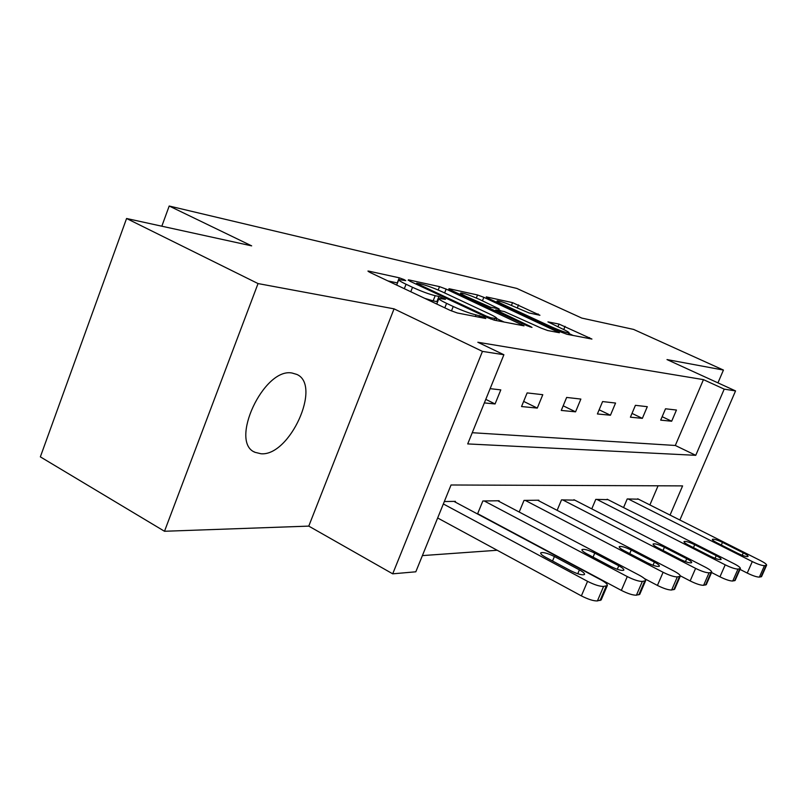 <?xml version="1.0" encoding="UTF-8"?>
<svg xmlns="http://www.w3.org/2000/svg" width="807" height="807" viewBox="0 0 807 807"><rect width="100%" height="100%" fill="white"/><g stroke="black" fill="none" stroke-linecap="round" stroke-linejoin="round"><path stroke-width="1.21" d="M404.156 279.625L399.273 277.81L368.819 271.142L367.942 271.071L370.171 272.534L449.963 310.281L457.297 312.975L485.824 318.513L484.533 317.403L475.999 314.881C469.987 313.469 462.401 310.665 453.231 306.489L446.584 303.361C440.915 300.648 438.352 298.993 438.897 298.398L445.484 299.336L438.917 296.462L435.195 295.685C429.042 294.182 421.486 291.388 412.518 287.302L406.052 284.256C400.645 281.673 398.224 280.1 398.789 279.555L405.719 280.634L404.156 279.625M397.458 282.954L387.885 280.907M437.545 301.788L433.137 300.86L435.195 295.685M292.023 373.016C263.728 367.417 228.875 442.347 255.032 452.313L260.964 453.756C289.693 456.49 322.064 385.242 296.845 374.428L292.023 373.016M539.933 315.265L512.546 302.635L486.248 296.875L487.892 298.197L560.714 331.949L567.008 334.29L591.934 339.061L559.039 324.081L547.923 321.882L562.529 328.974C567.139 331.132 569.338 332.464 569.096 332.948C566.524 332.928 560.522 330.84 551.09 326.684L503.275 304.542C498.928 302.494 496.9 301.253 497.203 300.84C499.926 300.92 505.928 303.008 515.219 307.094L529.13 312.985L539.933 315.265M472.256 432.713L675.308 445.474L703.452 379.633L724.212 389.135L735.55 390.911L679.867 520.021M126.578 218.495L258.038 283.57L164.497 531.268L40.35 456.863L126.578 218.495L251.663 245.863L169.198 206.017L516.762 288.412L581.817 318.089L633.596 329.417L723.435 370.06L666.996 359.579L735.55 390.911M164.497 531.268L308.768 526.114L394.058 308.849L258.038 283.57M394.058 308.849L482.445 351.388L503.891 354.737L467.707 443.921L695.745 455.319L724.212 389.135M703.452 379.633L477.835 342.259L503.891 354.737M446.15 289.098L439.522 286.636L408.423 279.817L409.875 281.189L487.398 317.605L494.378 320.177L524.036 325.846L446.15 289.098L444.627 292.931M448.995 288.704L477.542 294.969L483.847 297.319L559.412 332.736L547.721 330.537L541.255 328.146L504.304 311.563L495.75 309.888L530.229 326.331L531.984 327.42L526.951 325.685L448.813 289.158M717.948 382.861L723.435 370.06M169.198 206.017L161.824 226.212M484.341 402.915L495.074 403.964L500.804 389.882L490.131 388.661M521.544 406.546L537.28 408.09L542.788 394.704L527.132 392.908L521.544 406.546M561.269 410.43L575.562 411.832L580.869 399.072L566.645 397.437L561.269 410.43M597.402 413.961L610.445 415.232L615.559 403.046L602.587 401.563L597.402 413.961M630.418 417.189L642.362 418.359L647.295 406.688L635.412 405.326L630.418 417.189M660.691 420.144L671.676 421.224L676.448 410.037L665.523 408.786L660.691 420.144M422.394 555.599L497.193 550.263M539.802 547.217L540.387 547.176M649.887 504.93L658.068 485.804M455.168 502.035L455.441 501.369L444.334 501.53M478.148 514.301L478.773 514.291M477.522 513.978L482.848 500.986L499.15 500.754L498.908 501.349M519.204 512.031L524.015 500.401L538.844 500.199L538.622 500.733M557.123 510.347L561.501 499.876L574.836 500.169M591.773 508.864L595.768 499.392L607.994 499.654M623.559 507.563L627.221 498.948L638.468 499.19M670.052 515.078L682.601 485.895L451.042 484.987L415.817 571.8L392.706 573.827L482.445 351.388M308.768 526.114L392.706 573.827M675.308 445.474L695.745 455.319M495.074 403.964L485.784 399.354M537.28 408.09L523.652 401.402M575.562 411.832L563.185 405.81M610.445 415.232L599.147 409.795M642.362 418.359L632.012 413.406M671.676 421.224L662.164 416.694M398.678 279.837L396.691 285.083M424.815 298.378L433.137 300.86M438.786 298.671L436.789 304.047M504.204 322.084L496.779 318.604C497.173 318.008 494.54 316.344 488.84 313.63L442.972 292.154C434.388 288.26 427.115 285.567 421.153 284.064L416.725 283.176L418.308 284.185L486.157 316.041L491.019 317.827L496.739 318.634L495.992 320.49M498.776 309.807L501.137 310.907M479.762 299.538C470.047 295.251 463.692 293.062 460.716 292.971C460.353 293.405 462.381 294.676 466.799 296.764L490.555 307.215L499.13 308.91L479.762 299.538M573.192 335.49L568.874 333.493M437.656 517.983L581.373 595.889C588.212 599.369 593.559 601.054 597.412 600.933L601.235 599.783M453.958 501.399L600.741 579.759C605.563 582.412 607.732 584.369 607.278 585.62L603.596 586.437C599.752 586.497 594.406 584.803 587.557 581.343L443.346 503.961M579.396 569.883L554.409 556.527C547.519 553.178 542.97 551.958 540.74 552.845C540.317 553.763 541.941 555.236 545.603 557.274L570.801 570.781C577.762 574.17 582.321 575.401 584.49 574.473C584.873 573.495 583.179 571.971 579.396 569.883L577.762 573.757M477.643 513.686L621.35 590.391C627.886 593.68 632.92 595.284 636.43 595.193L639.81 594.204M497.818 500.774L639.144 575.149C643.835 577.701 645.993 579.557 645.62 580.717L642.352 581.433C638.851 581.474 633.828 579.85 627.271 576.581L484.23 500.965M618.777 565.788L594.749 553.128C588.222 549.981 583.965 548.8 581.968 549.587C581.615 550.445 583.229 551.847 586.8 553.804L611.03 566.595C617.617 569.782 621.884 570.963 623.821 570.146C624.144 569.238 622.459 567.785 618.777 565.788L617.284 569.298M644.47 578.609L657.423 585.428C663.697 588.545 668.438 590.078 671.656 590.008L674.662 589.16M537.623 500.209L673.855 570.993C678.425 573.434 680.553 575.199 680.251 576.279L677.335 576.914C674.138 576.934 669.396 575.391 663.102 572.284L525.266 500.39M654.376 562.086L631.245 550.061C625.052 547.085 621.047 545.956 619.241 546.652C618.959 547.449 620.553 548.79 624.043 550.667L647.355 562.822C653.609 565.818 657.614 566.958 659.369 566.232C659.632 565.394 657.967 564.012 654.376 562.086L653.004 565.283M680.301 575.805L690.146 580.929C696.169 583.895 700.658 585.357 703.613 585.307L706.307 584.571M573.928 499.704L705.389 567.21C709.827 569.56 711.935 571.245 711.693 572.244L709.071 572.809C706.135 572.819 701.636 571.346 695.604 568.38L562.64 499.856M686.727 558.726L664.423 547.267C658.522 544.453 654.749 543.363 653.115 543.989C652.883 544.735 654.467 546.006 657.866 547.812L680.331 559.392C686.283 562.227 690.056 563.326 691.66 562.671C691.861 561.894 690.217 560.572 686.727 558.726L685.456 561.632M711.572 572.516L719.955 576.823C725.755 579.658 730.012 581.06 732.746 581.02L735.167 580.374M607.157 499.23L734.148 563.76C738.476 566.03 740.554 567.634 740.362 568.572L737.991 569.076C735.278 569.066 731.021 567.654 725.211 564.829L596.817 499.382M716.233 555.65L694.716 544.715C689.087 542.042 685.526 540.993 684.023 541.558C683.832 542.254 685.395 543.474 688.724 545.219L710.392 556.265C716.071 558.958 719.642 560.008 721.105 559.433C721.266 558.696 719.642 557.435 716.233 555.65L715.073 558.323M739.999 569.389L747.232 573.071C752.81 575.774 756.875 577.116 759.397 577.106L761.566 576.601L766.61 565.203C766.751 564.325 764.713 562.792 760.497 560.603L637.701 498.797M766.61 565.203L764.461 565.657C761.949 565.636 757.884 564.285 752.295 561.581L628.189 498.938M743.277 552.845L722.487 542.375C717.1 539.843 713.721 538.824 712.349 539.328C712.198 539.984 713.741 541.154 716.979 542.839L737.911 553.4C743.338 555.962 746.727 556.981 748.069 556.457C748.19 555.771 746.596 554.56 743.277 552.845L742.198 555.297M397.266 282.914L399.273 277.81M478.965 317.181L479.6 315.587M436.869 301.616L438.917 296.462M404.317 288.684L406.052 284.256M410.773 291.741L412.518 287.302M444.808 307.84L446.584 303.361M451.456 310.947L453.231 306.489M475.353 316.485L475.999 314.881M368.597 271.717L368.819 271.142M521.09 325.362L521.524 324.283M408.221 280.322L408.423 279.817M438.181 290.026L439.522 286.636M417.986 284.992L418.308 284.185M485.824 316.858L486.157 316.041M490.565 318.947L491.019 317.827M494.066 320.107L494.691 318.553M476.322 298.015L477.542 294.969M482.445 300.789L483.847 297.319M556.497 332.242L556.921 331.203M497.838 312.117L498.141 311.371M529.977 326.926L530.229 326.331M466.507 297.501L466.799 296.764M483.696 305.52L483.998 304.774M490.041 308.476L490.555 307.215M497.98 310.251L498.534 308.879M503.013 305.207L503.275 304.542M550.808 327.36L551.09 326.684M557.909 326.835L559.039 324.081M563.75 329.549L565.071 326.331M589.039 338.567L589.453 337.578M511.426 305.429L512.546 302.635M517.277 308.052L518.558 304.885M537.765 314.811L538.128 313.913M587.557 581.343L581.373 595.889M603.596 586.437L597.412 600.933M606.208 586.104L600.045 600.539M552.533 560.986L554.409 556.527M627.271 576.581L621.35 590.391M642.352 581.433L636.43 595.193M644.702 581.131L638.801 594.84M593.064 557.102L594.749 553.128M663.102 572.284L657.423 585.428M677.335 576.914L671.656 590.008M679.464 576.632L673.795 589.695M629.722 553.622L631.245 550.061M695.604 568.38L690.146 580.929M709.071 572.809L703.613 585.307M711.007 572.567L705.56 585.025M663.041 550.485L664.423 547.267M725.211 564.829L719.955 576.823M737.991 569.076L732.746 581.02M739.767 568.844L734.521 580.758M693.455 547.63L694.716 544.715M752.295 561.581L747.232 573.071M764.461 565.657L759.397 577.106M766.085 565.445L761.031 576.864M721.327 545.028L722.487 542.375M255.032 452.313L254.064 451.779M416.321 284.215L416.705 283.237M495.327 310.937L495.73 309.949M460.101 294.505L460.646 293.153M498.544 310.372L499.13 308.91M496.628 302.252L497.142 300.981M568.431 334.562L569.096 332.948M607.278 585.62L601.124 600.035M645.62 580.717L639.729 594.406M680.251 576.279L674.602 589.312M711.693 572.244L706.256 584.682M740.362 568.572L735.127 580.465"/></g></svg>
